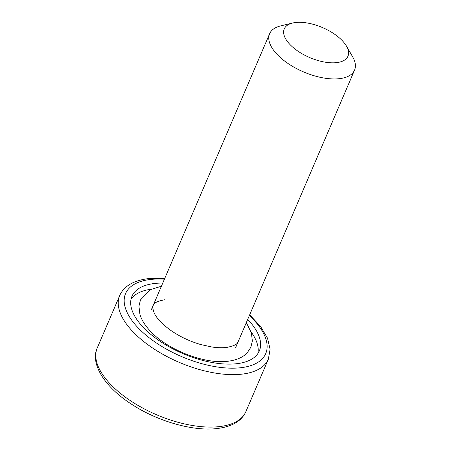 <?xml version="1.0" encoding="UTF-8"?>
<svg xmlns="http://www.w3.org/2000/svg" width="451" height="451" viewBox="0 0 451 451"><rect width="100%" height="100%" fill="white"/><g stroke="black" fill="none" stroke-linecap="round" stroke-linejoin="round"><path stroke-width="0.68" d="M346.469 46.126L352.575 56.679A46.199 21.733 -156.8 0 1 354.548 70.13A46.199 21.733 -156.8 0 1 339.93 78.621A46.199 21.733 -156.8 0 1 289.97 64.775A46.199 21.733 -156.8 0 1 269.625 33.735A46.199 21.733 -156.8 0 1 280.725 25.882L292.581 23.029A34.648 16.304 23.2 0 0 292.417 46.87A34.648 16.304 23.2 0 0 336.987 62.582A34.648 16.304 23.2 0 0 346.469 46.126A34.648 16.304 23.2 0 0 295.219 22.55A34.648 16.304 23.2 0 0 292.581 23.029M162.76 283.059A69.296 32.602 23.2 0 0 153.881 283.561A69.296 32.602 23.2 0 0 131.957 296.29A69.296 32.602 23.2 0 0 162.478 342.85A69.296 32.602 23.2 0 0 237.423 363.619A69.296 32.602 23.2 0 0 259.348 350.889A69.296 32.602 23.2 0 0 247.689 319.455M257.859 353.584A69.296 32.602 23.2 0 0 251.117 331.964M151.339 289.198A69.296 32.602 23.2 0 0 131.032 299.222M245.874 411.645C241.792 420.806 232.536 426.392 218.098 428.411C194.031 431.816 157.348 421.414 131.032 403.87C103.984 386.417 90.11 363.303 97.253 347.947A80.847 38.036 23.2 0 0 132.865 402.269A80.847 38.036 23.2 0 0 220.291 426.499A80.847 38.036 23.2 0 0 245.874 411.645L268.356 359.188A80.847 38.036 -156.8 0 1 242.779 374.042A80.847 38.036 -156.8 0 1 155.347 349.807A80.847 38.036 -156.8 0 1 119.735 295.49C123.816 286.334 133.079 280.742 147.511 278.724L164.75 278.425M164.429 279.175A76.23 35.86 23.2 0 0 149.704 279.558A76.23 35.86 23.2 0 0 140.904 330.622A76.23 35.86 23.2 0 0 241.601 367.627A76.23 35.86 23.2 0 0 249.352 315.57M164.514 299.774C152.601 302.142 153.898 304.955 153.188 305.395C152.241 305.919 152.601 308.49 154.265 313.118C156.66 318.276 161.994 323.919 170.269 330.036C179.408 336.469 189.64 341.328 200.966 344.615L211.632 346.96C217.483 347.822 222.54 347.969 226.791 347.405C238.703 345.043 237.406 342.23 238.117 341.79M161.407 286.222L150.471 289.632L140.453 299.932L138.953 306.257L139.911 314.324C141.484 319.629 144.686 324.934 149.518 330.239C166.56 349.626 204.946 364.724 228.556 361.155C236.803 360.073 243.05 357.254 247.306 352.699L250.852 347.253L252.351 340.928L251.393 332.861L246.331 322.617M269.625 33.735L150.781 311.015M97.253 347.947L119.735 295.49M354.548 70.13L235.704 347.411M268.356 359.188L270.121 349.271L267.499 338.16L260.56 326.468L249.674 314.821"/></g></svg>
